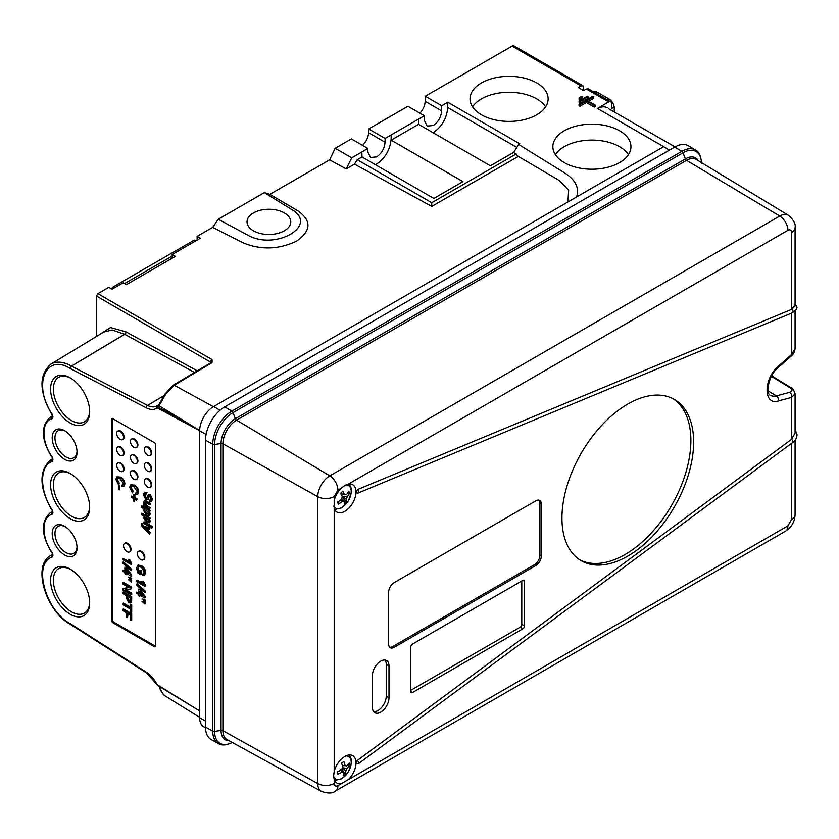 <?xml version="1.0" encoding="UTF-8"?>
<svg xmlns="http://www.w3.org/2000/svg" width="839" height="839" viewBox="0 0 839 839"><rect width="100%" height="100%" fill="white"/><g stroke="black" fill="none" stroke-linecap="round" stroke-linejoin="round"><path stroke-width="1.26" d="M127.004 543.672A4.877 2.821 60 0 1 130.192 547.972A4.877 2.821 60 0 1 129.447 551.884A4.877 2.821 60 0 1 127.004 551.643A4.877 2.821 60 0 1 123.815 547.343A4.877 2.821 60 0 1 124.571 543.431A4.877 2.821 60 0 1 127.004 543.672M129.709 551.705A4.877 2.821 -120 0 0 130.003 551.569A4.877 2.821 -120 0 0 130.748 547.657A4.877 2.821 -120 0 0 127.559 543.357A4.877 2.821 -120 0 0 125.116 543.116A4.877 2.821 -120 0 0 124.854 543.305M140.805 551.643A4.877 2.821 60 0 1 143.993 555.942A4.877 2.821 60 0 1 143.249 559.854A4.877 2.821 60 0 1 140.805 559.613A4.877 2.821 60 0 1 137.617 555.313A4.877 2.821 60 0 1 138.372 551.401A4.877 2.821 60 0 1 140.805 551.643M143.511 559.665A4.877 2.821 -120 0 0 143.805 559.54A4.877 2.821 -120 0 0 144.549 555.628A4.877 2.821 -120 0 0 141.361 551.328A4.877 2.821 -120 0 0 138.917 551.087A4.877 2.821 -120 0 0 138.666 551.275M120.103 463.264A4.877 2.821 60 0 1 123.291 467.564A4.877 2.821 60 0 1 122.546 471.476A4.877 2.821 60 0 1 120.103 471.235A4.877 2.821 60 0 1 116.915 466.935A4.877 2.821 60 0 1 117.659 463.023A4.877 2.821 60 0 1 120.103 463.264M122.809 471.298A4.877 2.821 -120 0 0 123.092 471.161A4.877 2.821 -120 0 0 123.847 467.25A4.877 2.821 -120 0 0 120.659 462.95A4.877 2.821 -120 0 0 118.215 462.709A4.877 2.821 -120 0 0 117.953 462.897M120.103 447.334A4.877 2.821 60 0 1 123.291 451.634A4.877 2.821 60 0 1 122.546 455.546A4.877 2.821 60 0 1 120.103 455.304A4.877 2.821 60 0 1 116.915 450.994A4.877 2.821 60 0 1 117.659 447.093A4.877 2.821 60 0 1 120.103 447.334M122.809 455.357A4.877 2.821 -120 0 0 123.092 455.22A4.877 2.821 -120 0 0 123.847 451.309A4.877 2.821 -120 0 0 120.659 447.009A4.877 2.821 -120 0 0 118.215 446.768A4.877 2.821 -120 0 0 117.953 446.956M120.103 431.393A4.877 2.821 60 0 1 123.291 435.693A4.877 2.821 60 0 1 122.546 439.605A4.877 2.821 60 0 1 120.103 439.363A4.877 2.821 60 0 1 116.915 435.063A4.877 2.821 60 0 1 117.659 431.152A4.877 2.821 60 0 1 120.103 431.393M122.809 439.416A4.877 2.821 -120 0 0 123.092 439.279A4.877 2.821 -120 0 0 123.847 435.368A4.877 2.821 -120 0 0 120.659 431.068A4.877 2.821 -120 0 0 118.215 430.827A4.877 2.821 -120 0 0 117.953 431.015M133.904 471.235A4.877 2.821 60 0 1 137.093 475.535A4.877 2.821 60 0 1 136.348 479.447A4.877 2.821 60 0 1 133.904 479.205A4.877 2.821 60 0 1 130.716 474.905A4.877 2.821 60 0 1 131.471 470.994A4.877 2.821 60 0 1 133.904 471.235M136.61 479.258A4.877 2.821 -120 0 0 136.904 479.132A4.877 2.821 -120 0 0 137.648 475.22A4.877 2.821 -120 0 0 134.46 470.92A4.877 2.821 -120 0 0 132.017 470.679A4.877 2.821 -120 0 0 131.754 470.868M133.904 455.304A4.877 2.821 60 0 1 137.093 459.604A4.877 2.821 60 0 1 136.348 463.506A4.877 2.821 60 0 1 133.904 463.264A4.877 2.821 60 0 1 130.716 458.964A4.877 2.821 60 0 1 131.471 455.053A4.877 2.821 60 0 1 133.904 455.304M136.61 463.327A4.877 2.821 -120 0 0 136.904 463.191A4.877 2.821 -120 0 0 137.648 459.279A4.877 2.821 -120 0 0 134.46 454.979A4.877 2.821 -120 0 0 132.017 454.738A4.877 2.821 -120 0 0 131.754 454.927M133.904 439.363A4.877 2.821 60 0 1 137.093 443.663A4.877 2.821 60 0 1 136.348 447.575A4.877 2.821 60 0 1 133.904 447.334A4.877 2.821 60 0 1 130.716 443.034A4.877 2.821 60 0 1 131.471 439.122A4.877 2.821 60 0 1 133.904 439.363M136.61 447.386A4.877 2.821 -120 0 0 136.904 447.25A4.877 2.821 -120 0 0 137.648 443.338A4.877 2.821 -120 0 0 134.46 439.038A4.877 2.821 -120 0 0 132.017 438.797A4.877 2.821 -120 0 0 131.754 438.986M147.706 479.205A4.877 2.821 60 0 1 150.894 483.505A4.877 2.821 60 0 1 150.15 487.417A4.877 2.821 60 0 1 147.706 487.176A4.877 2.821 60 0 1 144.518 482.876A4.877 2.821 60 0 1 145.273 478.964A4.877 2.821 60 0 1 147.706 479.205M150.412 487.228A4.877 2.821 -120 0 0 150.705 487.102A4.877 2.821 -120 0 0 151.45 483.191A4.877 2.821 -120 0 0 148.262 478.891A4.877 2.821 -120 0 0 145.818 478.649A4.877 2.821 -120 0 0 145.567 478.838M147.706 463.264A4.877 2.821 60 0 1 150.894 467.564A4.877 2.821 60 0 1 150.15 471.476A4.877 2.821 60 0 1 147.706 471.235A4.877 2.821 60 0 1 144.518 466.935A4.877 2.821 60 0 1 145.273 463.023A4.877 2.821 60 0 1 147.706 463.264M150.412 471.298A4.877 2.821 -120 0 0 150.705 471.161A4.877 2.821 -120 0 0 151.45 467.25A4.877 2.821 -120 0 0 148.262 462.95A4.877 2.821 -120 0 0 145.818 462.709A4.877 2.821 -120 0 0 145.567 462.897M147.706 447.334A4.877 2.821 60 0 1 150.894 451.634A4.877 2.821 60 0 1 150.15 455.546A4.877 2.821 60 0 1 147.706 455.294A4.877 2.821 60 0 1 144.518 450.994A4.877 2.821 60 0 1 145.273 447.093A4.877 2.821 60 0 1 147.706 447.334M150.412 455.357A4.877 2.821 -120 0 0 150.705 455.22A4.877 2.821 -120 0 0 151.45 451.309A4.877 2.821 -120 0 0 148.262 447.009A4.877 2.821 -120 0 0 145.818 446.768A4.877 2.821 -120 0 0 145.567 446.956M391.163 134.932L385.091 138.435L368.646 128.944L407.932 106.259L424.377 115.751L391.163 134.932L391.131 140.144L462.981 181.623L433.847 198.444L361.997 156.966L361.861 151.995L351.73 157.837L335.16 148.272L351.363 138.917L367.807 148.409L361.861 151.995M391.131 138.917C390.187 149.604 385.395 157.952 376.753 163.962L375.369 164.685M70.843 569.513A25.684 14.829 -120 0 0 58.678 568.611A25.684 14.829 -120 0 0 54.734 589.198A25.684 14.829 -120 0 0 71.514 611.83A25.684 14.829 -120 0 0 84.361 613.099A25.684 14.829 -120 0 0 89.668 602.119M70.843 473.878A25.684 14.829 -120 0 0 58.678 472.976A25.684 14.829 -120 0 0 54.734 493.563A25.684 14.829 -120 0 0 71.514 516.195A25.684 14.829 -120 0 0 84.361 517.464A25.684 14.829 -120 0 0 89.668 506.483M70.843 378.242A25.684 14.829 -120 0 0 58.678 377.351A25.684 14.829 -120 0 0 53.35 389.107A25.684 14.829 -120 0 0 71.514 420.559A25.684 14.829 -120 0 0 84.361 421.828A25.684 14.829 -120 0 0 89.668 410.848M65.327 526.735A15.616 9.019 -120 0 0 58.185 526.326A15.616 9.019 -120 0 0 55.794 538.837A15.616 9.019 -120 0 0 65.998 552.607A15.616 9.019 -120 0 0 73.801 553.373A15.616 9.019 -120 0 0 77.02 546.986M65.327 431.099A15.616 9.019 -120 0 0 58.185 430.69A15.616 9.019 -120 0 0 55.794 443.212A15.616 9.019 -120 0 0 65.998 456.972A15.616 9.019 -120 0 0 73.801 457.748A15.616 9.019 -120 0 0 77.02 451.351M253.441 230.798A21.866 12.627 180 0 1 247.044 222.104A21.866 12.627 180 0 1 260.352 210.253A21.866 12.627 180 0 1 284.369 212.949A21.866 12.627 180 0 1 290.766 222.104A21.866 12.627 180 0 1 277.08 233.578A21.866 12.627 180 0 1 253.441 230.798M669.438 150.118L663.68 146.678L576.613 196.955C579.455 187.915 575.575 179.976 564.962 173.138L518.691 144.486L519.823 143.826L447.785 102.232L447.743 107.528C446.799 118.215 442.006 126.563 433.364 132.572L433.092 132.73M70.14 614.221A27.635 15.951 60 0 1 50.592 580.368A27.635 15.951 60 0 1 70.14 569.083L70.14 569.083A27.635 15.951 60 0 1 89.679 602.937A27.635 15.951 60 0 1 70.14 614.221M70.14 518.586A27.635 15.951 60 0 1 50.592 484.732A27.635 15.951 60 0 1 70.14 473.458L70.14 473.458A27.635 15.951 60 0 1 89.679 507.301A27.635 15.951 60 0 1 70.14 518.586M89.679 411.666A27.635 15.951 60 0 1 70.14 422.95A27.635 15.951 60 0 1 50.592 389.107A27.635 15.951 60 0 1 70.14 377.823A27.635 15.951 60 0 1 89.679 411.666M64.613 554.999A17.567 10.141 60 0 1 52.196 533.478A17.567 10.141 60 0 1 64.613 526.305L64.613 526.305A17.567 10.141 60 0 1 77.041 547.825A17.567 10.141 60 0 1 64.613 554.999M64.613 459.363A17.567 10.141 60 0 1 52.196 437.843A17.567 10.141 60 0 1 64.613 430.669L64.613 430.669A17.567 10.141 60 0 1 77.041 452.19A17.567 10.141 60 0 1 64.613 459.363M362.542 145.367A12.103 6.985 120 0 0 368.562 132.719L385.059 142.242C384.503 148.493 381.703 153.369 376.648 156.893L370.555 157.459L367.943 152.121L367.807 148.409M424.377 115.751L424.565 120.732L427.166 126.07L433.26 125.504C438.315 121.98 441.115 117.103 441.671 110.853L441.713 105.745L425.268 96.254L512.084 46.135L581.039 85.935L578.344 87.571L583.577 90.591L586.409 89.039L608.705 101.918L597.42 108.43L663.68 146.678M619.507 162.619A39.045 22.538 -0 0 0 630.949 146.678A39.045 22.538 -0 0 0 606.849 125.86A39.045 22.538 -0 0 0 564.301 130.748A39.045 22.538 -0 0 0 552.859 146.678A39.045 22.538 -0 0 0 576.959 167.506A39.045 22.538 -0 0 0 619.507 162.619M628.421 154.649A39.045 22.538 0 0 0 564.301 146.678A39.045 22.538 0 0 0 555.387 154.649M536.687 114.807A39.045 22.538 -0 0 0 548.129 98.866A39.045 22.538 -0 0 0 524.029 78.037A39.045 22.538 -0 0 0 481.481 82.925A39.045 22.538 -0 0 0 470.039 98.866A39.045 22.538 -0 0 0 494.14 119.694A39.045 22.538 -0 0 0 536.687 114.807M545.602 106.836A39.045 22.538 0 0 0 481.481 98.866A39.045 22.538 0 0 0 472.567 106.836M199.651 430.648L157.155 407.827C154.292 410.009 150.674 410.019 146.301 407.848L70.098 368.457C45.568 352.779 32.606 385.3 51.966 413.942C53.256 416.354 53.214 417.969 51.85 418.787C41.342 421.524 41.342 441.629 51.85 456.51C53.214 458.891 53.256 460.548 51.966 461.492C39.464 466.096 39.464 490.532 51.966 509.567C53.256 511.989 53.214 513.604 51.85 514.422C41.342 517.149 41.342 537.264 51.85 552.146C53.214 554.527 53.256 556.184 51.966 557.127C32.606 563.399 45.568 610.886 70.098 623.534L146.301 672.133A1.951 1.07 122.5 0 0 146.626 672.983L70.57 624.478A1.951 1.07 -57.5 0 1 70.245 623.629M51.966 557.127A1.951 1.594 -113.3 0 1 52.333 554.673M146.301 672.133C150.674 675.017 154.292 679.202 157.155 684.687L199.651 710.937L159.41 686.48C161.015 691.336 163.039 694.556 165.493 696.129L199.651 717.355M154.334 442.625A1.951 1.122 60 0 1 155.718 445.016L155.718 645.841A1.951 1.122 60 0 1 155.372 646.701A1.951 1.122 60 0 1 154.334 646.638L112.929 622.737A1.951 1.122 60 0 1 111.545 620.346L111.545 419.51A1.951 1.122 60 0 1 112.017 418.588A1.951 1.122 60 0 1 112.929 418.713L154.334 442.625M51.85 552.146L52.5 554.579M157.155 684.687L146.626 672.983M576.613 196.955L213.693 406.485A19.863 11.463 120 0 0 199.651 430.806L199.651 717.712A19.863 11.463 120 0 0 203.887 726.868L205.513 727.759M675.017 146.898L608.506 108.661M607.31 107.812A19.517 11.274 120 0 0 607.184 107.738A19.517 11.274 120 0 0 597.672 108.567M581.039 85.935L582.937 85.714L583.724 90.518M579.067 101.016L579.067 102.61L579.896 103.092L588.181 98.31L588.181 96.716L587.352 96.233L579.067 101.016L579.896 101.498L588.181 96.716M447.785 102.232L441.713 105.745M579.067 104.204L579.067 105.798L579.896 106.28L586.388 102.536L594.253 107.077L595.082 106.595L595.082 105.001L587.206 100.46L593.697 96.716L592.869 96.233L579.067 104.204L579.896 104.686L586.388 100.942L594.253 105.483L595.082 105.001M588.59 101.257L593.697 98.31L593.697 96.716M579.067 97.827L579.067 99.422L579.896 99.904L582.654 98.31L582.654 96.716L581.826 96.233L579.067 97.827L579.896 98.31L582.654 96.716M608.705 101.918A3.901 2.255 -60 0 1 610.666 101.718A3.901 2.255 -60 0 1 611.474 103.512L611.474 108.472L614.232 107.319L614.232 111.807M610.666 101.718L588.412 88.882L586.409 89.039M582.937 85.714L514.034 45.935A3.901 2.255 120 0 0 512.084 46.135M197.123 240.09L197.123 236.357L212.707 227.369L218.234 219.252L264.358 192.624L269.885 194.354L329.643 159.85L335.16 148.272M368.646 128.944L368.562 132.719M419.92 113.181A12.103 6.985 120 0 0 425.153 101.32L425.268 96.254M518.691 144.486L513.73 152.32L490.375 165.807L418.535 124.329L418.42 119.337M567.909 201.979L568.664 190.17L559.267 180.479L518.334 156.421L513.73 152.32M197.123 236.357L200.353 238.224L172.163 254.5L175.382 256.367L126.542 284.568L123.144 282.806L112.185 289.13L108.787 287.368L97.88 293.66L96.506 296.052L211.208 362.5M518.334 156.421L431.749 206.404L354.478 164.129L346.203 168.912L329.643 159.85M269.885 194.354L297.551 210.61C311.72 220.468 311.405 230.631 296.597 241.118C278.349 249.718 260.279 250.169 242.366 242.471L212.707 227.369M97.88 293.66L212.089 359.595L212.068 362.637L174.208 385.248L165.493 394.592L158.277 407.104L199.651 430.564M579.896 103.092L579.896 101.498M594.253 107.077L594.253 105.483M586.388 102.536L586.388 100.942M579.896 106.28L579.896 104.686M579.896 99.904L579.896 98.31M593.75 91.933L593.729 91.944A7.708 4.447 60 0 1 597.525 92.353L608.852 98.887A7.708 4.447 60 0 1 614.232 107.319M346.203 168.912L351.73 157.837M264.358 192.624L291.752 209.572C319.428 225.544 275.255 251.039 247.599 235.056L218.234 219.252M172.163 258.223L172.163 254.5M354.478 164.129L357.246 159.714L361.997 156.966M431.749 206.404L431.749 202.723L357.246 159.714M516.237 153.957L431.749 202.723M212.089 359.595A1.951 1.185 120 0 0 210.715 361.987L210.715 362.805M96.506 336.47L96.506 296.052M165.493 394.592L164.79 394.236L159.305 403.968A1.951 1.573 38.4 0 0 159.41 405.961L199.651 430.438M159.641 403.674A1.951 1.573 38.4 0 0 159.305 403.968L157.386 406.128L156.201 406.842L156.222 406.202A19.486 11.253 60 0 1 147.58 405.426L71.525 366.119A1.951 1.112 59.1 0 1 71.451 366.087L124.665 334.268L112.111 330.01L103.868 332.003L50.728 364.22C38.772 375.023 39.097 391.677 51.703 414.183L52.5 416.196M51.85 514.422A1.951 1.584 -108 0 1 52.333 511.905A31.263 18.049 -120 0 0 50.141 512.902C40.66 521.743 41.142 534.925 51.619 552.44M51.966 509.567L52.5 511.821M51.966 461.492A1.951 1.594 -113.3 0 1 52.333 459.048A41.027 23.691 -120 0 0 50.728 459.856C38.772 470.658 39.097 487.312 51.703 509.818M51.85 456.51L52.5 458.943M51.85 418.787A1.951 1.584 -108 0 1 52.333 416.27A31.263 18.049 -120 0 0 50.141 417.266C40.66 426.118 41.142 439.29 51.619 456.804M157.155 407.827L156.201 406.842M158.277 407.104L157.386 406.128M112.541 418.556A1.846 1.07 -120 0 0 112.447 419.081L112.447 619.906A1.846 1.07 -120 0 0 113.758 622.171L155.163 646.082A1.846 1.07 -120 0 0 155.666 646.25M159.19 685.945L159.022 686.438C161.088 691.756 163.144 694.933 165.21 695.971M391.194 138.959L391.289 134.995M391.131 140.144L418.535 124.329M385.059 142.242L385.091 138.435M99.054 334.929L110.496 327.535L126.049 331.908L124.665 334.268A1.951 1.112 -120.9 0 0 124.728 334.3A1.951 1.217 118.7 0 0 126.049 331.908L197.259 370.838M157.417 405.478L156.222 406.202M145.504 591.296L137.218 583.818L136.673 584.133L144.948 591.61L145.504 591.296L144.948 592.628L136.673 585.15L136.673 584.133M142.661 583.283L137.218 580.137L136.673 580.462L143.123 584.185L141.896 581.27L143.427 581.521L145.504 585.36L144.948 586.461L145.504 585.36M144.413 575.281L145.608 572.712C145.43 569.555 144.004 567.143 141.319 565.465L137.711 565.329L136.558 568.234L137.848 572.922L140.91 574.694L141.466 570.457L139.956 570.216L139.956 572.796L138.393 571.894L138.938 571.569L138.068 568.349L138.613 566.566M141.319 565.465L138.005 565.203M143.721 573.886L142.347 574.128L143.479 574.107L144.098 572.45L142.462 568.464L140.816 567.154L138.299 566.692L138.068 568.349M139.956 572.156L138.938 571.569M131.702 613.729L123.417 608.957L122.861 609.271L131.146 614.054L131.702 613.729L131.702 620.105L131.146 620.43L130.192 619.874L130.192 614.851L127.538 613.319L127.538 617.609L128.084 613.634M130.192 606.975L123.417 603.063L122.861 603.388L130.192 607.614L130.192 604.552L131.702 604.783L131.702 612.26L131.146 612.585L130.192 612.03L130.192 608.967L122.861 604.73L122.861 603.388M131.702 596.686L123.417 591.914L122.861 592.229L122.861 593.582L126.259 595.543L126.259 597.882L128.766 602.748L130.485 602.979L131.618 601.573L131.702 596.686L131.146 597.011L131.073 601.899L131.618 601.573M131.702 569.345L123.417 561.868L122.861 562.193L131.146 569.671L131.702 569.345L131.146 570.677L122.861 563.2L122.861 562.193M128.86 561.333L122.861 558.512L129.321 562.235L128.094 559.33L129.626 559.571L131.702 563.409L131.146 564.521L131.702 563.409M119.914 486.001L118.404 485.771L119.914 486.001L119.358 489.871L118.404 489.326L118.404 485.771M118.614 484.911L115.855 479.415L116.789 476.909L120.166 477.464C122.714 478.996 124.109 481.271 124.35 484.292L123.448 486.484L121.949 486.589L121.697 485.089L122.851 485.026L123.396 483.673L120.166 478.817L117.491 478.24L116.81 479.835L118.886 483.715L118.614 484.911L119.442 483.4L117.366 479.52L117.796 478.115M123.711 486.284L124.906 483.967C124.654 480.957 123.26 478.681 120.722 477.15L117.093 476.772M123.092 484.816L121.697 485.089M133.38 496.719L131.146 496.069L133.38 497.349L133.38 494.779L134.88 495.01L134.88 497.59L137.114 498.869L136.558 500.296L134.334 499.006L134.334 501.586L134.88 499.331M132.415 492.881L129.657 487.375L130.59 484.879L133.967 485.435C136.516 486.966 137.911 489.242 138.152 492.262L137.25 494.454L135.75 494.549L135.499 493.059L136.663 492.996L137.197 491.644L133.978 486.788L131.293 486.201L130.611 487.805L132.688 491.685L132.415 492.881L133.244 491.371L131.167 487.49L131.597 486.085M137.512 494.255L138.708 491.937C138.456 488.927 137.061 486.651 134.523 485.12L130.894 484.743M136.893 492.787L135.499 493.059M141.351 523.788L143.626 526.934L149.625 527.825L149.625 529.115L150.171 527.5L144.172 526.609L141.906 523.463L141.235 524.469L142.148 526.661L149.625 534.139L150.171 532.524L145.525 527.962M152.404 526.577L144.119 521.806L143.574 522.12L151.849 526.902L152.404 526.577L151.849 528.13L143.574 523.347L143.574 522.12M141.34 513.478L149.625 518.261L149.625 519.488L150.171 517.936L141.896 513.153L141.34 513.478L141.34 514.706L144.329 516.425L143.459 517.726L146.636 522.54L149.636 522.655L150.275 521.166L149.216 518.607M144.885 516.111L144.014 517.411M149.625 504.774L145.273 502.33L144.423 503.159L146.447 506.127L150.171 507.637L149.625 509.189L143.574 505.686L143.574 504.459L144.56 505.036L143.459 502.278L144.937 500.914L149.625 503.547L149.625 504.774L150.171 504.449L150.171 503.222L145.493 500.589L144.318 500.799M150.171 507.637L146.993 505.802L144.969 502.844L145.818 502.005M146.437 493.982L145.042 493.825L144.423 495.419L145.86 498.429L146.982 498.062L147.895 495.262L149.688 494.884L151.953 499.509L151.156 501.795L149.52 501.649L149.52 500.296L150.999 499.006L149.762 496.269L149.038 496.195L147.926 499.31L145.923 499.813L143.459 494.926L144.36 492.399L146.437 492.629L146.437 493.982L146.993 492.315L144.644 492.283M147.538 497.737L146.416 498.114L144.969 495.094L145.346 493.72M151.398 501.596L152.509 499.195L150.244 494.559L148.451 494.937M147.895 495.262L148.671 494.632M150.779 500.149L149.52 500.296L150.548 500.38M147.612 499.771L149.583 495.87M141.34 506.116L149.625 510.899L149.625 512.126L150.171 510.584L141.896 505.802L141.34 506.116L141.34 507.343L144.329 509.074L143.459 510.374L146.636 515.188L149.636 515.293L150.275 513.814L149.216 511.255M144.885 508.749L144.014 510.049M124.885 570.688L122.861 570.163L124.885 571.328L124.885 567.154L126.5 567.447L131.597 574.925L131.041 576.11L125.944 573.163L125.944 574.39L126.5 573.477M130.328 577.379L128.178 577.075L131.702 578.176L131.146 579.718L128.178 577.075M130.328 579.718L128.178 579.403L131.702 580.504L131.146 582.056L128.178 579.403M131.702 587.132L123.417 582.35L122.861 582.665L131.146 587.447L131.702 587.132L131.146 588.873L124.969 589.89L131.146 593.456L131.702 593.131L125.829 589.744M131.146 593.456L131.146 594.799L131.702 594.484L131.702 593.131M128.734 587.405L122.861 588.6L129.049 587.583L122.861 584.017L122.861 582.665M138.687 592.638L136.673 592.103L138.687 593.267L138.687 589.104L140.302 589.398L145.399 596.875L144.843 598.05L139.746 595.113L139.746 596.34L140.302 595.428M144.13 599.329L141.98 599.025L145.504 600.126L144.948 601.668L141.98 599.025M144.13 601.657L141.98 601.353L145.504 602.454L144.948 603.996L141.98 601.353M144.948 591.61L144.948 592.628M144.948 586.461L136.673 581.689L136.673 580.462M141.896 581.27L143.427 581.521M142.882 581.836L144.948 585.674M140.91 574.694L140.91 570.772L139.956 570.216M140.91 570.772L141.466 570.457M140.774 565.78C143.448 567.458 144.885 569.87 145.053 573.027L145.608 572.712M145.053 573.027L144.161 575.481L142.62 575.523L142.347 574.128M137.523 568.664L138.393 571.894M127.538 617.609L126.584 617.053L126.584 612.764L122.861 610.624L122.861 609.271M131.146 614.054L131.146 620.43M130.192 604.552L131.702 604.783M131.146 605.097L131.146 612.585M122.861 592.229L131.146 597.011M131.073 601.899L130.485 602.979M131.146 569.671L131.146 570.677M131.146 564.521L122.861 559.739L122.861 558.512M128.094 559.33L129.626 559.571M129.08 559.886L131.146 563.735M119.358 486.316L119.358 489.871M116.81 479.835L117.366 479.52M118.886 483.715L119.442 483.4M120.166 477.464L120.722 477.15M124.35 484.292L124.906 483.967M134.334 501.586L133.38 501.03L133.38 498.46L131.146 497.17L131.146 496.069M133.38 494.779L134.88 495.01M134.334 495.335L134.334 497.905L134.88 497.59M134.334 497.905L137.114 498.869M136.558 499.195L136.558 500.296M130.611 487.805L131.167 487.49M132.688 491.685L133.244 491.371M133.967 485.435L134.523 485.12M138.152 492.262L138.708 491.937M142.284 524.197L142.829 523.872M142.19 524.753L142.745 524.438M142.62 525.927L143.165 525.613M143.375 526.693L143.93 526.378M143.626 526.934L144.172 526.609M149.625 527.825L150.171 527.5M149.625 529.115L144.969 528.276L149.625 532.849L150.171 532.524M149.625 532.849L149.625 534.139M151.849 526.902L151.849 528.13M149.625 518.261L150.171 517.936M149.625 519.488L148.66 518.932L149.73 521.491L150.275 521.166M149.73 521.491L149.09 522.97M144.57 500.568L145.493 500.589M149.625 503.547L150.171 503.222M146.447 506.127L146.993 505.802M149.625 507.962L149.625 509.189M146.437 492.629L146.993 492.315M144.423 495.419L144.969 495.094M146.982 498.062L146.416 498.114M149.688 494.884L150.244 494.559M151.953 499.509L152.509 499.195M147.905 499.656L148.472 498.995M149.625 510.899L150.171 510.584M149.625 512.126L148.66 511.57L149.73 514.129L150.275 513.814M149.73 514.129L149.09 515.618M125.944 574.39L124.885 573.771L124.885 572.555L122.861 571.39L122.861 570.163M124.885 567.154L126.5 567.447M125.944 567.772L131.041 575.25L131.597 574.925M131.041 575.25L131.041 576.11M129.772 577.704L131.702 578.176M131.146 578.501L131.146 579.718M129.772 580.032L131.702 580.504M131.146 580.829L131.146 582.056M131.146 587.447L131.146 588.873M131.146 594.799L122.861 590.027L122.861 588.6M139.746 596.34L138.687 595.721L138.687 594.494L136.673 593.33L136.673 592.103M138.687 589.104L140.302 589.398M139.746 589.712L144.843 597.19L145.399 596.875M144.843 597.19L144.843 598.05M143.574 599.644L145.504 600.126M144.948 600.441L144.948 601.668M143.574 601.983L145.504 602.454M144.948 602.769L144.948 603.996M130.118 601.154L128.734 601.374L127.213 598.396L127.213 596.089L130.192 597.808L129.835 601.542M148.776 520.799L146.626 521.313L144.423 518.24L146.542 517.705L148.776 520.799L148.356 521.669M146.626 521.313L147.182 520.988L144.969 517.915L144.423 518.24L144.843 517.338M148.776 513.447L146.626 513.95L144.423 510.878L146.542 510.353L148.776 513.447L148.356 514.307M146.626 513.95L147.182 513.636L144.969 510.563L144.423 510.878L144.843 509.986M128.923 573.656L125.944 569.282L125.944 571.936L128.923 573.656M142.735 595.606L139.746 591.233L139.746 593.886L142.735 595.606M128.734 601.374L129.29 601.06L127.769 598.081L127.213 598.396M130.674 600.829L129.29 601.06M127.769 598.081L127.769 596.414M148.597 521.449L147.182 520.988M144.969 517.915L145.147 517.244M148.597 514.087L147.182 513.636M144.969 510.563L145.147 509.892M125.944 571.936L126.5 570.09M128.21 572.607L126.5 571.621M139.746 593.886L140.302 592.04M142.011 594.557L140.302 593.561M357.173 492.923L355.998 492.231A1.951 1.122 120 0 1 355.988 492.032A1.951 1.122 -60 0 1 355.998 491.801L355.998 492.231A15.815 9.124 -60 0 1 344.819 511.318A15.815 9.124 -60 0 1 336.817 512.042A15.815 9.124 -60 0 1 334.184 508.518L334.184 500.579A15.815 9.124 -60 0 1 341.389 488.109L344.808 485.487L348.258 484.134A15.815 9.124 -60 0 1 352.632 484.659A15.815 9.124 -60 0 1 355.998 491.801L357.561 489.546L791.838 309.297L795.078 305.92L795.078 227.684A11.715 6.764 180 0 1 791.649 232.466L791.649 309.371M358.526 763.626L356.397 763.742L355.998 763.06A1.951 1.122 120 0 1 355.988 762.85A1.951 1.122 -60 0 1 355.998 762.641L355.998 763.06A15.815 9.124 -60 0 1 348.258 779.672L341.389 783.636A15.815 9.124 -60 0 1 336.817 783.007A15.815 9.124 -60 0 1 334.184 779.483L333.628 775.813L334.184 771.544A15.815 9.124 -60 0 1 352.632 755.624A15.815 9.124 -60 0 1 355.998 762.641L357.173 760.585L791.46 439.384A1.951 0.954 53.5 0 1 793.044 441.838A1.951 0.954 53.5 0 1 792.813 442.415L358.526 763.626A1.951 0.954 53.5 0 0 358.547 762.179A1.951 0.954 53.5 0 0 357.173 760.585M579.875 559.886A93.119 53.759 120 0 0 625.034 554.516A93.119 53.759 120 0 0 685.484 473.72A93.119 53.759 120 0 0 672.951 398.682M627.792 404.052A93.119 53.759 -60 0 1 674.346 399.437A93.119 53.759 -60 0 1 688.62 474.056A93.119 53.759 -60 0 1 627.792 556.11A93.119 53.759 -60 0 1 581.238 560.725A93.119 53.759 -60 0 1 566.965 486.106A93.119 53.759 -60 0 1 627.792 404.052M373.638 711.65A11.715 6.764 120 0 0 377.949 710.56A11.715 6.764 120 0 0 386.234 696.213L386.234 664.331A11.715 6.764 120 0 0 385.028 660.052M380.707 712.154A11.715 6.764 -60 0 1 374.855 712.731A11.715 6.764 -60 0 1 372.432 707.371L372.432 675.489A11.715 6.764 -60 0 1 377.54 663.701A11.715 6.764 -60 0 1 386.569 660.566A11.715 6.764 -60 0 1 388.992 665.925L388.992 697.807A11.715 6.764 -60 0 1 380.707 712.154M791.649 439.237L791.649 397.382L795.078 393.774L795.078 433.102L791.46 439.384M232.812 742.232C226.52 745.336 221.758 745.787 218.507 743.585L211.302 739.631A27.205 15.71 -60 0 1 205.503 727.077L205.503 440.181A27.205 15.71 -60 0 1 224.737 406.863L674.724 147.066A27.205 15.71 -60 0 1 688.494 145.818L695.521 150.076A27.026 15.605 -60 0 0 681.845 151.324A1.951 1.122 60 0 1 683.019 152.792A26.051 15.039 -60 0 1 701.425 162.556M795.078 304.756L791.838 309.297A1.951 1.269 -112.5 0 1 793.012 311.154A1.951 1.269 -112.5 0 1 792.394 312.79L358.117 493.038A1.951 1.269 67.5 0 0 358.735 491.402A1.951 1.269 67.5 0 0 357.561 489.546M388.656 592.166A7.813 4.51 -60 0 1 394.173 582.602L535.796 500.841A7.813 4.51 -60 0 1 539.655 500.422A7.813 4.51 -60 0 1 541.323 504.029L541.323 555.984A7.813 4.51 -60 0 1 535.796 565.549L394.173 647.309A7.813 4.51 -60 0 1 390.229 647.677A7.813 4.51 -60 0 1 388.656 644.121L388.656 592.166M524.543 625.925A2.339 1.353 -60 0 1 522.886 628.799L412.452 692.553A2.339 1.353 -60 0 1 411.288 692.668A2.339 1.353 -60 0 1 410.795 691.598L410.795 646.963A2.339 1.353 -60 0 1 412.452 644.1L522.886 580.347A2.339 1.353 -60 0 1 524.05 580.221A2.339 1.353 -60 0 1 524.543 581.301L524.543 625.925L521.774 624.331L521.774 580.976M795.078 348.5C794.701 351.803 793.505 354.226 791.481 355.778L791.481 355.778A3.901 1.594 -131.6 0 0 791.649 354.457L795.078 348.5L795.078 311.206M389.6 647.152A7.771 4.489 120 0 0 392.799 646.491L534.422 564.72A7.771 4.489 120 0 0 539.917 555.198L539.917 503.243A7.771 4.489 120 0 0 538.89 500.149M778.361 366.234C763.333 378.536 763.333 406.003 778.361 400.937L791.649 397.382A3.901 2.758 -105 0 0 789.656 392.316L776.369 395.882A18.091 10.446 -60 0 1 770.517 395.305C765.64 394.571 767.937 375.526 778.193 367.566A3.901 1.594 48.4 0 0 778.361 366.234L791.649 354.457L791.649 313.094M410.795 690.319L520.128 627.205A2.339 1.353 120 0 0 521.774 624.331M333.681 777.008A12.994 7.499 120 0 0 342.018 778.361A12.994 7.499 120 0 0 350.985 764.874A12.994 7.499 120 0 0 345.909 755.897M340.97 770.097L343.539 772.583A3.891 2.244 -60 0 1 342.018 772.132A25.327 16.476 -7.3 0 1 337.813 774.135L337.498 771.702A25.327 16.476 172.7 0 0 341.704 769.688A3.891 2.244 -60 0 1 342.857 767.255A25.327 12.491 53.6 0 0 341.567 763.144A23.565 2.601 147.3 0 0 343.843 761.476A25.327 12.491 53.6 0 1 345.133 765.588A3.891 2.244 -60 0 1 345.72 765.546A3.891 2.244 -60 0 1 346.654 766.049L345.133 765.588M346.968 768.482A3.891 2.244 -60 0 1 345.815 770.915L342.501 767.675L346.968 768.482A25.327 16.476 -7.3 0 0 349.517 765.525A23.565 17.703 -174.5 0 0 349.202 763.081A25.327 16.476 172.7 0 1 346.654 766.049M343.539 772.583A25.327 12.491 53.6 0 1 343.172 775.739A23.565 20.493 52.7 0 0 345.448 774.072A25.327 12.491 -126.4 0 0 345.815 770.915M342.018 772.132L340.235 769.342M337.813 774.135L337.54 771.681M345.448 774.072L341.84 769.206M349.517 765.525L347.105 765.598M344.787 765.671L342.448 765.745M333.681 506.053A12.994 7.499 120 0 0 342.018 507.396A12.994 7.499 120 0 0 350.985 493.888A12.994 7.499 120 0 0 345.867 484.932M341.599 499.383L344.053 501.449A3.891 2.244 -60 0 1 342.333 501.46A25.327 18.531 -19.4 0 1 338.274 504.113A23.565 2.517 77.2 0 1 337.54 502.026A25.327 18.531 160.6 0 0 341.599 499.373A3.891 2.244 -60 0 1 342.448 496.908A25.327 9.166 45.9 0 0 340.529 493.332A23.565 4.048 139.8 0 0 342.7 491.224A25.327 9.166 45.9 0 1 344.619 494.8A3.891 2.244 -60 0 1 345.72 494.58A3.891 2.244 -60 0 1 346.339 494.79L345.175 494.622M347.073 496.877A3.891 2.244 -60 0 1 346.224 499.352L342.669 496.321L347.073 496.877A25.327 18.531 -19.4 0 0 349.475 493.269A23.565 15.375 -177 0 0 348.741 491.193A25.327 18.531 160.6 0 1 346.339 494.79M344.053 501.449A25.327 9.166 45.9 0 1 344.315 504.071A23.565 21.94 53.8 0 0 346.486 501.974A25.327 9.166 -134.1 0 0 346.224 499.352M340.613 493.468L344.619 494.8M342.333 501.46L341.2 499.677M338.274 504.113L337.981 501.774M346.486 501.974L342.197 497.37M342.669 496.321L341.966 495.912M349.475 493.269L347.283 493.542M341.872 494.202L341.095 494.297M124.56 283.54L172.163 256.052M111.535 288.794A3.901 2.255 -60 0 1 113.475 286.739L193.536 240.52A3.901 2.255 -60 0 1 195.487 240.332L196.095 240.678M70.098 368.457A1.951 1.133 -60.1 0 1 71.451 366.087L71.451 366.087A41.027 23.691 -120 0 0 50.728 364.22M70.098 623.534A1.951 1.122 120.1 0 0 70.507 624.436A1.951 1.122 120.1 0 0 70.539 624.447L70.57 624.478M52.333 554.652A41.027 23.691 -120 0 0 50.728 555.491C31.704 565.434 46.124 611.6 70.507 624.436M205.503 720.974L199.651 717.712M206.09 434.403L199.651 430.806M220.017 410.261L213.693 406.485M212.068 362.637A1.951 1.143 -120.9 0 0 211.103 362.574L173.243 385.185A1.951 1.143 59.1 0 1 174.208 385.248L213.368 406.674M425.153 101.32L441.671 110.853M516.834 147.423L447.743 107.528M70.245 368.541A1.951 1.185 -62.7 0 1 71.525 366.119L124.728 334.3L194.533 372.474M146.301 407.848A1.951 1.185 -62.7 0 1 147.58 405.426L164.045 395.578M112.447 419.081L111.545 419.51M112.447 619.906L111.545 620.346M113.758 622.171L112.929 622.737M155.163 646.082L154.334 646.638M597.525 92.353L595.942 93.223M607.258 99.757L608.852 98.887M131.146 600.525L131.702 600.2M146.091 529.388L146.647 529.063M145.892 501.386L146.447 501.072M674.724 147.066L681.845 151.324L231.858 411.12A1.951 1.122 60 0 1 233.032 412.589L683.019 152.792L685.379 158.875A20.272 11.704 -60 0 1 698.184 160.595M224.737 406.863L231.858 411.12A27.026 15.605 -60 0 0 212.749 444.219A1.951 1.122 -0 0 0 214.606 444.502A26.051 15.039 -60 0 1 233.032 412.589L235.381 418.671L685.379 158.875A1.951 1.122 60 0 0 686.543 160.343L236.556 420.15A1.951 1.122 60 0 1 235.381 418.671A20.272 11.704 -60 0 0 221.056 443.506L214.606 444.502L214.606 731.398L221.056 730.402L221.056 443.506A1.951 1.122 -0 0 1 222.912 443.779L222.912 730.675A1.951 1.122 0 0 0 221.056 730.402A20.272 11.704 -60 0 0 228.942 740.627M205.503 440.181L212.749 444.219L212.749 731.115A1.951 1.122 0 0 0 214.606 731.398A26.051 15.039 -60 0 0 232.267 742.452M205.503 727.077L212.749 731.115A27.026 15.605 -60 0 0 218.507 743.585M696.318 159.462A19.297 11.138 120 0 0 686.543 160.343L779.777 216.053A17 9.816 -60 0 1 788.377 215.266L696.318 159.462M341.389 488.109L337.918 490.112A11.715 6.764 60 0 0 329.779 475.849L236.556 420.15A19.297 11.138 120 0 0 222.912 443.779L317.771 496.667A17 9.816 -60 0 1 329.779 475.849L779.777 216.053A11.715 6.764 60 0 1 787.915 230.306C790.17 229.278 791.408 230.001 791.649 232.466M334.184 779.483L334.184 783.479A11.715 6.764 0 0 1 317.771 783.563L222.912 730.675A19.297 11.138 120 0 0 227.033 739.579L321.389 791.408A17 9.816 -60 0 1 317.771 783.563L317.771 496.667A11.715 6.764 -0 0 0 334.184 496.583L337.918 490.112M791.649 443.275L791.649 519.362A11.715 6.764 0 0 0 795.078 514.58L795.078 440.223M348.258 484.134L787.915 230.306M334.184 771.544L334.184 508.518M334.184 500.579L334.184 496.583M321.389 791.408C328.059 793.652 332.758 793.526 335.495 790.999A11.715 6.764 -120 0 0 337.918 785.64C335.663 786.667 334.425 785.944 334.184 783.479M335.495 790.999L785.482 531.202A11.715 6.764 -120 0 0 787.915 525.843L348.258 779.672M341.389 783.636L337.918 785.64M791.649 519.362L787.915 525.843M771.419 376.344L789.751 387.597A3.901 2.265 -58.5 0 1 791.03 387.733L771.681 375.862M392.799 646.491L394.173 647.309M534.422 564.72L535.796 565.549M539.917 555.198L541.323 555.984M539.917 503.243L541.323 504.029M778.361 400.937A3.901 2.758 -105 0 0 776.369 395.882L768.157 390.932M412.452 692.553L410.795 691.598M520.128 627.205L522.886 628.799M522.886 580.347L524.543 581.301M386.234 696.213L388.992 697.807M386.234 664.331L388.992 665.925M789.751 387.597C792.677 389.674 792.645 391.247 789.656 392.316M113.475 286.739L114.901 287.557M194.952 241.338L193.536 240.52M129.447 551.884L130.003 551.569M143.249 559.854L143.805 559.54M122.546 471.476L123.092 471.161M122.546 455.546L123.092 455.22M122.546 439.605L123.092 439.279M136.348 479.447L136.904 479.132M136.348 463.506L136.904 463.191M136.348 447.575L136.904 447.25M150.15 487.417L150.705 487.102M150.15 471.476L150.705 471.161M150.15 455.546L150.705 455.22M50.728 555.491L52.343 554.506M173.243 385.185L164.79 394.236M50.141 512.902L52.333 511.57M50.728 459.856L52.343 458.87M50.141 417.266L52.333 415.934M159.022 686.438L158.676 685.631M137.711 565.329L138.267 565.014M144.161 575.481L144.707 575.166M116.789 476.909L117.345 476.583M123.448 486.484L123.994 486.159M130.59 484.879L131.146 484.554M137.25 494.454L137.795 494.129M144.36 492.399L144.906 492.074M151.156 501.795L151.712 501.481M145.273 447.093L145.818 446.768M145.273 463.023L145.818 462.709M145.273 478.964L145.818 478.649M131.471 439.122L132.017 438.797M131.471 455.053L132.017 454.738M131.471 470.994L132.017 470.679M117.659 431.152L118.215 430.827M117.659 447.093L118.215 446.768M117.659 463.023L118.215 462.709M138.372 551.401L138.917 551.087M124.571 543.431L125.116 543.116M792.813 442.415C795.288 440.821 796.693 438.252 797.05 434.707L795.078 429.243M701.509 163.133C701.047 156.148 699.044 151.796 695.521 150.076M795.078 227.684C795.896 224.055 793.663 219.912 788.377 215.266M795.078 514.58C794.732 521.764 791.534 527.301 785.482 531.202M792.394 312.79L796.526 309.486L797.029 307.326L795.078 303.865M791.481 355.778L778.193 367.566M795.078 393.774C793.631 389.642 792.278 387.628 791.03 387.733M356.397 492.923L358.117 493.038M334.583 780.469L341.473 778.854L345.595 775.509L348.542 771.481L351.268 763.427L351.059 758.876L349.318 754.953M334.583 509.514L341.473 507.889L345.595 504.543L348.542 500.516L351.268 492.472L351.059 487.92L349.318 483.988"/></g></svg>
